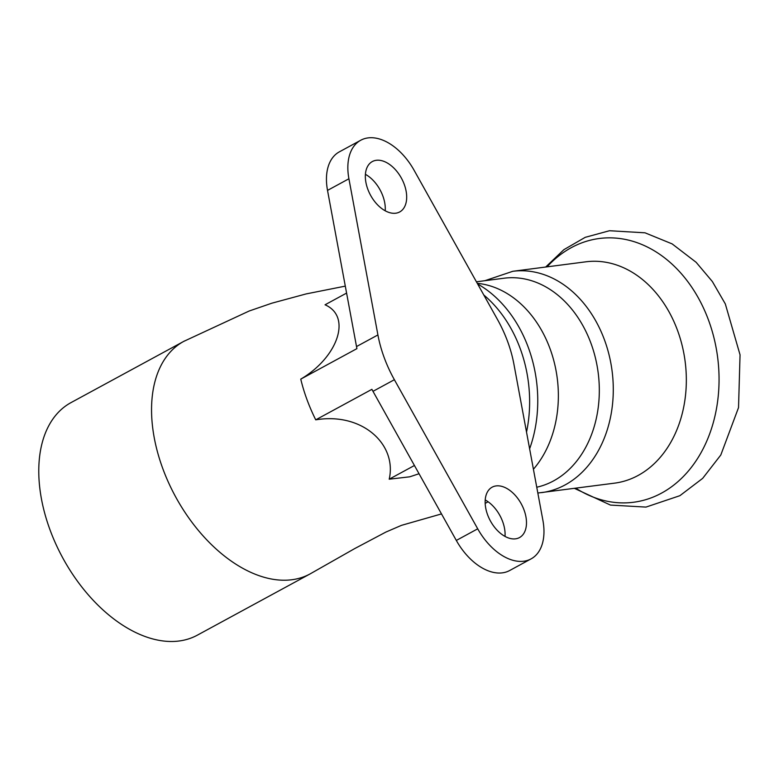 <?xml version="1.0" encoding="UTF-8"?>
<svg xmlns="http://www.w3.org/2000/svg" width="779" height="779" viewBox="0 0 779 779"><rect width="100%" height="100%" fill="white"/><g stroke="black" fill="none" stroke-linecap="round" stroke-linejoin="round"><path stroke-width="1.17" d="M345.301 286.127L306.098 293.926L271.842 303.197L249.183 311.006L183.786 341.368L71.016 402.607A132.323 81.386 61.5 0 0 62.661 557.735A132.323 81.386 61.5 0 0 197.34 635.167L310.11 573.909A132.323 81.386 -118.5 0 1 175.441 496.486A132.323 81.386 -118.5 0 1 183.786 341.358A132.323 81.386 -118.5 0 1 184.535 340.959M346.587 293.089L325.456 304.57M360.745 140.239A52.933 32.552 -118.5 0 1 414.116 170.309L497.44 319.419A97.034 59.681 -118.5 0 1 513.916 364.192L542.905 520.353A52.933 32.552 -118.5 0 1 531.083 558.884A52.933 32.552 -118.5 0 1 477.712 528.814L394.378 379.714A97.034 59.681 -118.5 0 1 377.912 334.941L348.914 178.771A52.933 32.552 -118.5 0 1 360.745 140.239L339.352 151.856A52.933 32.552 61.5 0 0 327.521 190.397L356.519 346.558A97.034 59.681 61.5 0 0 356.918 348.632L300.752 379.139C337.521 357.551 352.244 316.634 325.038 304.793M394.378 379.714L372.985 391.331A97.034 59.681 61.5 0 1 371.895 389.334L315.729 419.842C309.02 406.317 304.024 392.752 300.762 379.139M414.438 465.491L389.208 479.192C397.173 444.303 362.128 412.081 315.729 419.842M419.044 473.739L409.725 476.816L389.208 479.192M485.171 503.37A119.538 91.698 -97.4 0 0 488.082 501.764M529.623 448.801A119.538 91.698 -97.4 0 0 477.644 283.984M477.274 283.322A105.856 81.211 82.6 0 1 552.525 356.139A105.856 81.211 82.6 0 1 533.42 469.24A105.856 81.211 82.6 0 0 552.525 356.139A105.856 81.211 82.6 0 0 477.274 283.322M310.821 573.519A132.323 81.386 -118.5 0 1 310.139 573.899A132.323 81.386 -118.5 0 1 310.11 573.909M483.798 294.998A119.538 91.698 82.6 0 1 526.526 432.082M505.016 536.41A28.667 17.635 61.5 0 0 485.22 499.952M372.985 391.331L456.319 540.441A52.933 32.552 61.5 0 0 509.69 570.51L531.083 558.884M496.087 485.921A28.667 17.635 -118.5 0 1 522.797 506.944A28.667 17.635 -118.5 0 1 519.505 537.568A28.667 17.635 -118.5 0 1 490.322 520.791A28.667 17.635 -118.5 0 1 492.133 487.177A28.667 17.635 -118.5 0 1 496.087 485.921M385.216 210.788A28.667 17.635 61.5 0 0 365.409 174.33M376.276 160.299A28.667 17.635 -118.5 0 1 402.996 181.322A28.667 17.635 -118.5 0 1 399.695 211.946A28.667 17.635 -118.5 0 1 370.512 195.169A28.667 17.635 -118.5 0 1 372.323 161.555A28.667 17.635 -118.5 0 1 376.276 160.299M541.551 492.63A111.592 85.612 82.6 0 0 612.08 370.94A111.592 85.612 82.6 0 0 512.816 271.296L585.866 261.812A111.592 85.612 82.6 0 1 685.13 361.456A111.592 85.612 82.6 0 1 614.602 483.146L537.831 493.019M476.427 281.803L504.013 278.22A105.856 81.211 82.6 0 1 597.659 369.149A105.856 81.211 82.6 0 1 536.76 487.216M377.912 334.941L356.519 346.558M477.712 528.814L456.319 540.441M348.914 178.771L327.521 190.397M547.053 266.856A132.985 102.02 82.6 0 1 681.596 273.965A132.985 102.02 82.6 0 1 704.05 446.951A132.985 102.02 82.6 0 1 575.788 488.18M310.139 573.889L354.64 548.62L385.868 532.076L401.458 525.358L441.498 513.916M545.68 267.031L563.899 249.65L585.224 237.332L609.48 230.73L645.012 232.814L672.121 243.885L696.124 262.289L712.347 281.521L725.317 303.917L740.05 354.834L738.531 407.602L720.799 455.014L702.677 478.355L679.892 495.687L645.986 507.09L610.473 505.084L574.415 488.365M512.816 271.296L484.879 280.703"/></g></svg>
